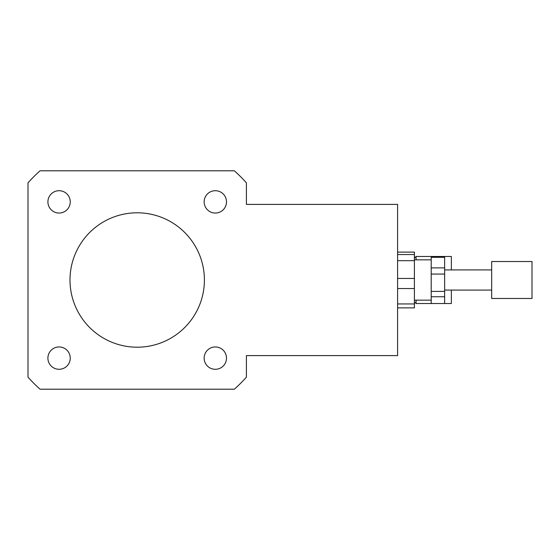 <?xml version="1.0" encoding="UTF-8"?>
<svg xmlns="http://www.w3.org/2000/svg" width="560" height="560" viewBox="0 0 560 560"><rect width="100%" height="100%" fill="white"/><g stroke="black" fill="none" stroke-linecap="round" stroke-linejoin="round"><path stroke-width="0.84" d="M414.4 301.84L416.08 303.52L444.64 303.52L431.2 303.513L431.2 296.744L444.64 296.744L444.64 303.513L451.36 303.52L451.36 290.08M451.36 269.92L451.36 256.48L416.08 256.48L416.08 259.84M416.08 303.52L416.08 300.16M59.08 213.045A11.165 11.165 0 0 1 49.406 196.294A11.165 11.165 0 0 1 68.754 196.294A11.165 11.165 0 0 1 59.08 213.045M204.155 201.88A11.165 11.165 0 0 1 220.906 192.206A11.165 11.165 0 0 1 220.906 211.554A11.165 11.165 0 0 1 204.155 201.88M215.32 346.955A11.165 11.165 0 0 1 224.994 363.706A11.165 11.165 0 0 1 205.646 363.706A11.165 11.165 0 0 1 215.32 346.955M70.245 358.12A11.165 11.165 0 0 1 53.494 367.794A11.165 11.165 0 0 1 53.494 348.446A11.165 11.165 0 0 1 70.245 358.12M246.4 204.4L397.6 204.4L397.6 278.467L397.6 260.673L414.4 260.673L414.4 278.467L397.6 278.467L397.6 288.547L414.4 288.547L414.4 303.933L397.6 303.933L397.6 288.547L397.6 355.6L246.4 355.6L246.4 377.153A146.16 146.16 0 0 1 234.353 389.2L40.047 389.2A146.16 146.16 0 0 1 28 377.153L28 182.847A146.16 146.16 0 0 1 40.047 170.8L234.353 170.8A146.16 146.16 0 0 1 246.4 182.847L246.4 204.4M70 280A67.2 67.2 0 0 1 170.8 221.802A67.2 67.2 0 0 1 170.8 338.198A67.2 67.2 0 0 1 70 280M431.2 291.389L431.2 274.064L444.64 274.064L444.64 291.389L431.2 291.389L431.2 296.744M431.2 267.869L431.2 257.32L444.64 257.32L444.64 267.869L431.2 267.869L431.2 274.064M431.2 257.32L431.2 256.48L444.64 256.48L444.64 257.32M444.64 274.064L444.64 267.869M444.64 296.744L444.64 291.389M397.6 252.126L414.4 252.126L414.4 254.534L397.6 254.534M397.6 307.874L414.4 307.874L414.4 303.933M414.4 260.673L414.4 254.534M414.4 288.547L414.4 278.467M532 298.333L532 261.52L491.68 261.52L491.68 298.333M414.4 258.16L416.08 256.48M532 298.48L491.68 298.48M491.68 269.92L444.64 269.92M491.68 290.08L444.64 290.08M431.2 259.84L414.4 259.84M431.2 300.16L414.4 300.16"/></g></svg>
